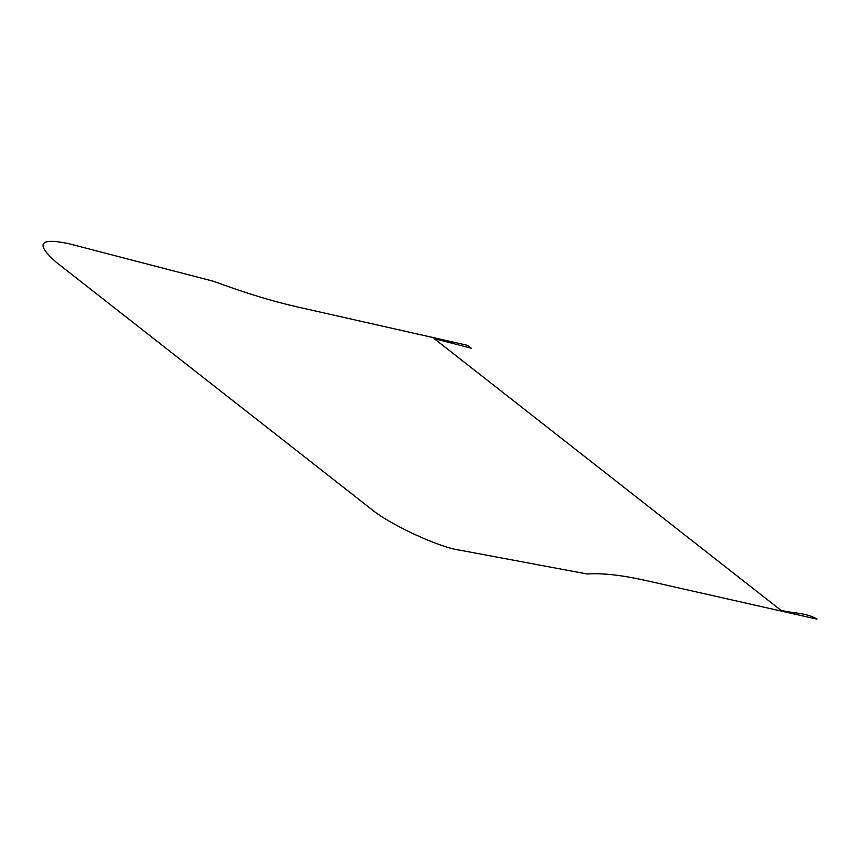 <?xml version="1.0" encoding="UTF-8"?>
<svg xmlns="http://www.w3.org/2000/svg" width="860" height="860" viewBox="0 0 860 860"><rect width="100%" height="100%" fill="white"/><g stroke="black" fill="none" stroke-linecap="round" stroke-linejoin="round"><path stroke-width="1.29" d="M587.219 573.996C601.968 572.878 621.705 575.093 646.397 580.64L817 619.146C805.809 612.266 792.737 613.653 780.772 610.181L434.16 338.593L471.248 348.225L467.582 345.354L296.99 306.848C272.19 301.226 244.433 292.723 213.721 281.338L68.284 243.563C39.227 237.564 35.239 243.81 56.309 262.311L370.628 508.604C388.15 523.729 439.127 547.53 459.509 550.11L587.219 573.996"/></g></svg>
